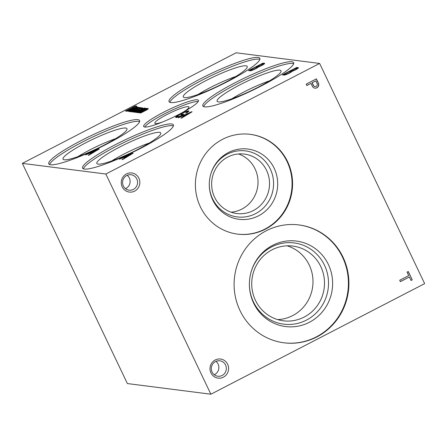 <?xml version="1.0" encoding="UTF-8"?>
<svg xmlns="http://www.w3.org/2000/svg" width="447" height="447" viewBox="0 0 447 447"><rect width="100%" height="100%" fill="white"/><g stroke="black" fill="none" stroke-linecap="round" stroke-linejoin="round"><path stroke-width="0.67" d="M412.235 279.833L408.267 271.513L407.055 272.139L408.703 275.592L399.713 280.241L400.378 281.638L409.368 276.989L411.022 280.465L412.235 279.833L408.145 271.575M312.498 86.562A3.503 3.38 97.3 0 0 318.476 83.271L316.37 78.851L306.173 84.125L306.838 85.522L310.972 83.382L312.498 86.562M122.204 186.84A9.633 9.298 97.3 0 0 138.279 187.813A9.633 9.298 97.3 0 0 131.178 172.911A9.633 9.298 97.3 0 0 122.204 186.84M210.95 372.899A9.633 9.298 97.3 0 0 227.026 373.871A9.633 9.298 97.3 0 0 219.924 358.975A9.633 9.298 97.3 0 0 210.95 372.899M200.368 206.799A50.293 48.561 97.3 0 0 237.614 234.127A50.293 48.561 97.3 0 0 292.154 190.388A50.293 48.561 97.3 0 0 250.348 134.351A50.293 48.561 97.3 0 0 204.514 155.282A50.293 48.561 97.3 0 0 200.368 206.799M239.983 310.525A59.412 57.367 97.3 0 0 283.985 342.81A59.412 57.367 97.3 0 0 348.414 291.137A59.412 57.367 97.3 0 0 299.026 224.936A59.412 57.367 97.3 0 0 244.878 249.661A59.412 57.367 97.3 0 0 239.983 310.525M210.872 394.215L424.65 283.627L319.627 63.44L105.844 174.028L210.872 394.215L127.373 383.56L22.35 163.373L236.128 52.785L319.627 63.44M105.844 174.028L22.35 163.373M312.185 82.756L313.459 85.433A2.106 2.034 97.3 0 0 317.202 83.768L315.828 80.873L312.023 82.74L313.297 85.411A2.106 2.034 97.3 0 0 314.939 86.562M123.333 185.952A7.778 7.51 97.3 0 0 137.525 183.41A7.778 7.51 97.3 0 0 123.97 177.984A7.778 7.51 97.3 0 0 123.333 185.952M125.495 188.662A7.778 7.51 97.3 0 0 127.199 175.308M212.079 372.01A7.778 7.51 97.3 0 0 226.271 369.473A7.778 7.51 97.3 0 0 212.716 364.042A7.778 7.51 97.3 0 0 212.079 372.01M214.242 374.72A7.778 7.51 97.3 0 0 215.946 361.366M162.339 122.065A18.919 2.732 154.5 0 1 154.846 123.338A18.919 2.732 154.5 0 1 168.575 113.7A18.919 2.732 154.5 0 1 188.288 106.637A18.919 2.732 154.5 0 1 188.986 107.056A18.919 2.732 154.5 0 1 183.281 112.074M198.205 101.508A30.357 4.381 154.5 0 1 198.228 101.508A30.357 4.381 154.5 0 0 169.955 111.186A30.357 4.381 154.5 0 0 144.722 127.032M197.39 99.798A30.357 4.381 154.5 0 1 198.462 100.346A30.357 4.381 154.5 0 1 172.955 117.371A30.357 4.381 154.5 0 1 143.671 126.484A30.357 4.381 154.5 0 1 166.178 110.923A30.357 4.381 154.5 0 1 197.39 99.798M231.987 98.731A33.279 4.8 154.5 0 1 269.67 80.762M279.755 70.14A35.408 5.107 154.5 0 1 281.074 70.972A35.408 5.107 154.5 0 1 251.253 90.635A35.408 5.107 154.5 0 1 217.203 101.435A35.408 5.107 154.5 0 1 242.732 83.421A35.408 5.107 154.5 0 1 279.755 70.14M203.636 106.637A50.293 7.258 154.5 0 1 243.894 80.449A50.293 7.258 154.5 0 1 292.662 63.463A50.293 7.258 154.5 0 1 293.651 63.703M291.852 61.753A50.293 7.258 154.5 0 1 293.634 62.664A50.293 7.258 154.5 0 1 251.365 90.864A50.293 7.258 154.5 0 1 202.843 105.967A50.293 7.258 154.5 0 1 240.14 80.186A50.293 7.258 154.5 0 1 291.852 61.753M198.194 94.423A33.279 4.8 154.5 0 1 235.871 76.448M245.962 65.826A35.408 5.107 154.5 0 1 247.275 66.659A35.408 5.107 154.5 0 1 217.454 86.321A35.408 5.107 154.5 0 1 183.41 97.122A35.408 5.107 154.5 0 1 208.939 79.108A35.408 5.107 154.5 0 1 245.962 65.826M169.843 102.324A50.293 7.258 154.5 0 1 210.096 76.141A50.293 7.258 154.5 0 1 258.869 59.149A50.293 7.258 154.5 0 1 259.858 59.39M258.053 57.445A50.293 7.258 154.5 0 1 259.836 58.35A50.293 7.258 154.5 0 1 217.566 86.556A50.293 7.258 154.5 0 1 169.05 101.653A50.293 7.258 154.5 0 1 206.341 75.873A50.293 7.258 154.5 0 1 258.053 57.445M111.739 160.942A33.279 4.8 154.5 0 1 149.421 142.967M159.506 132.346A35.408 5.107 154.5 0 1 160.825 133.178A35.408 5.107 154.5 0 1 130.999 152.84A35.408 5.107 154.5 0 1 96.954 163.641A35.408 5.107 154.5 0 1 122.484 145.627A35.408 5.107 154.5 0 1 159.506 132.346M83.388 168.843A50.293 7.258 154.5 0 1 123.64 142.66A50.293 7.258 154.5 0 1 172.413 125.668A50.293 7.258 154.5 0 1 173.402 125.909M171.598 123.964A50.293 7.258 154.5 0 1 173.38 124.869A50.293 7.258 154.5 0 1 131.111 153.075A50.293 7.258 154.5 0 1 82.594 168.173A50.293 7.258 154.5 0 1 119.885 142.392A50.293 7.258 154.5 0 1 171.598 123.964M77.94 156.629A33.279 4.8 154.5 0 1 115.622 138.654M125.708 128.032A35.408 5.107 154.5 0 1 127.026 128.865A35.408 5.107 154.5 0 1 97.206 148.527A35.408 5.107 154.5 0 1 63.156 159.328A35.408 5.107 154.5 0 1 88.69 141.313A35.408 5.107 154.5 0 1 125.708 128.032M49.595 164.53A50.293 7.258 154.5 0 1 89.847 138.346A50.293 7.258 154.5 0 1 138.615 121.355A50.293 7.258 154.5 0 1 139.604 121.595M137.805 119.651A50.293 7.258 154.5 0 1 139.587 120.556A50.293 7.258 154.5 0 1 97.317 148.762A50.293 7.258 154.5 0 1 48.796 163.859A50.293 7.258 154.5 0 1 86.092 138.078A50.293 7.258 154.5 0 1 137.805 119.651M237.368 234.094A50.293 48.561 97.3 0 0 291.656 190.321A50.293 48.561 97.3 0 0 250.102 134.318M212.783 200.06A35.408 34.19 97.3 0 0 266.792 209.867A35.408 34.19 97.3 0 0 260.735 153.461A35.408 34.19 97.3 0 0 210.224 176.219A35.408 34.19 97.3 0 0 209.291 183.527A35.408 34.19 97.3 0 0 212.783 200.06M209.297 183.41A33.279 32.134 97.3 0 0 212.582 198.842A33.279 32.134 97.3 0 0 263.311 208.084A33.279 32.134 97.3 0 0 257.707 155.081A33.279 32.134 97.3 0 0 210.196 176.33M214.599 197.244A29.966 28.932 97.3 0 0 236.787 213.526A29.966 28.932 97.3 0 0 269.278 187.466A29.966 28.932 97.3 0 0 244.375 154.081A29.966 28.932 97.3 0 0 217.069 166.552A29.966 28.932 97.3 0 0 214.599 197.244M231.116 212.191A29.966 28.932 97.3 0 0 257.779 186.002A29.966 28.932 97.3 0 0 238.547 153.952M283.739 342.782A59.412 57.367 97.3 0 0 347.917 291.075A59.412 57.367 97.3 0 0 298.78 224.908M253.656 303.139A43.08 41.599 97.3 0 0 319.365 315.074A43.08 41.599 97.3 0 0 311.995 246.437A43.08 41.599 97.3 0 0 250.538 274.128A43.08 41.599 97.3 0 0 249.404 283.018A43.08 41.599 97.3 0 0 253.656 303.139M249.409 282.906A40.951 39.543 97.3 0 0 253.449 301.921A40.951 39.543 97.3 0 0 315.889 313.291A40.951 39.543 97.3 0 0 308.966 248.063A40.951 39.543 97.3 0 0 250.516 274.24M255.449 300.339A37.665 36.369 97.3 0 0 283.342 320.806A37.665 36.369 97.3 0 0 324.192 288.047A37.665 36.369 97.3 0 0 292.88 246.079A37.665 36.369 97.3 0 0 258.55 261.752A37.665 36.369 97.3 0 0 255.449 300.339M277.648 319.594A37.665 36.369 97.3 0 0 312.682 286.577A37.665 36.369 97.3 0 0 287.063 245.822M136.832 106.162L135.318 105.961L125.484 111.046L126.892 111.225A5.057 0.732 -25.5 0 0 132.379 109.213L133.379 108.699A5.057 0.732 -25.5 0 0 136.894 106.224A5.057 0.732 -25.5 0 0 136.832 106.162L136.899 106.313M136.653 106.654L135.581 106.509L135.318 105.961M135.581 106.509L134.156 107.246M128.663 110.091L126.551 111.18M134.301 107.269L128.915 110.04A2.71 0.391 -25.5 0 0 131.865 108.9L132.53 108.548A2.464 0.358 -25.5 0 0 134.335 107.302A2.464 0.358 -25.5 0 0 134.301 107.269M132.753 109.018L132.53 108.548M134.29 108.219A2.464 0.358 -25.5 0 0 134.597 107.85A2.464 0.358 -25.5 0 0 134.564 107.822M128.624 110.007L129.177 110.593L128.915 110.04M133.653 109.627L133.407 109.102A3.207 0.464 -25.5 0 0 130.34 110.258L130.15 110.359A2.464 0.358 -25.5 0 0 128.658 111.404L128.669 111.454A18.489 2.671 -25.5 0 0 129.507 111.56L130.748 111.309L130.099 111.644L130.988 111.756A3.699 0.536 -25.5 0 1 132.362 110.968L136.464 108.85A3.084 0.447 -25.5 0 0 138.548 107.403L137.637 107.151A4.375 0.631 -25.5 0 0 134.161 108.325L134.748 108.61L136.29 108.168L136.553 108.716M130.893 110.666A3.207 0.464 -25.5 0 0 130.602 110.806L130.34 110.258M130.602 110.806L130.412 110.906A2.464 0.358 -25.5 0 0 129.323 111.56M130.954 111.75L130.748 111.309M138.291 107.733L137.933 107.157M138.196 107.71L137.637 107.151M137.899 107.699A4.375 0.631 -25.5 0 0 136.179 108.152M135.944 109.118L135.715 108.638L136.324 108.185M135.715 108.638L135.732 109.23M135.447 109.375A10.762 1.553 -25.5 0 1 134.854 109.487L134.592 108.934A10.762 1.553 -25.5 0 0 135.502 108.75M132.457 109.878L131.027 110.739A2.464 0.358 -25.5 0 0 133.234 109.923L133.893 109.582L132.457 109.878M134.122 110.063L133.893 109.582M133.463 110.398L133.234 109.923M131.172 111.197L131.027 110.739M131.289 111.286A2.464 0.358 -25.5 0 0 132.379 110.962M131.211 111.281L130.949 110.727M134.592 108.934L133.407 109.102M134.854 109.487L133.91 109.621M140.855 108.247A4.068 0.587 -25.5 0 0 139.308 108.744L139.045 108.191L140.252 107.565L139.369 107.453L131.049 111.756L132.005 111.879L138.224 108.923L138.38 109.627M139.587 107.911L139.369 107.453M139.09 108.286L137.676 109.018M137.749 109.951L137.52 109.459L138.224 108.923M137.52 109.459L132.675 111.962L133.631 112.085L139.866 109.124L140.028 109.817M139.414 110.141L139.179 109.649L139.866 109.124M139.179 109.649L134.301 112.169L135.251 112.292L140.878 109.381A3.699 0.536 -25.5 0 0 142.783 107.923A3.699 0.536 -25.5 0 0 141.14 108.219L140.654 108.397A4.068 0.587 -25.5 0 0 141.258 107.716A4.068 0.587 -25.5 0 0 139.045 108.191M142.314 108.481A3.699 0.536 -25.5 0 0 141.403 108.766L141.14 108.219M141.403 108.766L140.917 108.951L140.654 108.397M140.811 110.543L140.559 110.018A3.207 0.464 -25.5 0 0 137.497 111.169L137.307 111.269A2.464 0.358 -25.5 0 0 135.815 112.32L135.815 112.32M138.05 111.577A3.207 0.464 -25.5 0 0 137.76 111.722L137.497 111.169M137.76 111.722L137.57 111.823A2.464 0.358 -25.5 0 0 136.48 112.471M135.821 112.365A18.489 2.671 -25.5 0 0 136.665 112.471L137.905 112.225L137.257 112.555L138.145 112.672A3.699 0.536 -25.5 0 1 139.52 111.884L143.621 109.761A3.084 0.447 -25.5 0 0 145.705 108.314L144.794 108.062A4.375 0.631 -25.5 0 0 141.319 109.241L141.906 109.521L143.442 109.079L143.705 109.632M138.112 112.666L137.905 112.225M145.443 108.643L145.091 108.073M145.353 108.621L144.794 108.062M145.057 108.615A4.375 0.631 -25.5 0 0 143.336 109.068M143.101 110.029L142.872 109.549L143.481 109.102M142.872 109.549L142.884 110.141M142.604 110.286A10.762 1.553 -25.5 0 1 142.012 110.398L141.749 109.85A10.762 1.553 -25.5 0 0 142.654 109.66M139.615 110.789L138.184 111.649A2.464 0.358 -25.5 0 0 140.392 110.834L141.045 110.493L139.615 110.789M141.274 110.973L141.045 110.493M140.621 111.314L140.392 110.834M138.33 112.108L138.184 111.649M138.447 112.203A2.464 0.358 -25.5 0 0 139.537 111.873M138.369 112.191L138.106 111.644M141.749 109.85L140.559 110.018M142.012 110.398L141.068 110.532M147.834 109.197A3.699 0.536 -25.5 0 0 146.46 109.655L146.197 109.107L147.409 108.481L146.527 108.37L138.207 112.672L139.162 112.789L145.543 109.755L145.694 110.459M146.745 108.828L146.527 108.37M146.242 109.197L144.984 109.85M144.934 110.85L144.699 110.359L145.543 109.755M144.699 110.359L139.833 112.879L140.783 112.996L146.409 110.091A3.699 0.536 -25.5 0 0 148.303 108.638A3.699 0.536 -25.5 0 0 146.197 109.107M184.002 112.543L183.46 112.493A8.169 1.179 -25.5 0 0 175.738 116.991L175.665 117.136A7.705 1.112 -25.5 0 0 175.649 117.343A7.705 1.112 -25.5 0 0 176.856 117.393L177.263 117.31A10.784 1.559 -25.5 0 0 179.431 116.65L183.985 114.292L182.437 114.097L180.968 114.857L182.046 114.996L179.884 116.416M177.319 116.494A8.169 1.179 -25.5 0 0 176.051 117.494M175.978 117.488L175.738 116.991M175.822 117.46L175.665 117.136M183.186 114.711L182.437 114.097M182.7 114.65L182.158 115.237M177.671 117.203L177.431 116.695A6.934 1 -25.5 0 0 179.767 116.175M177.431 116.695L177.604 117.22M188.818 111.191L188.668 110.878A6.319 0.911 -25.5 0 1 188.852 110.985A6.319 0.911 -25.5 0 1 186.511 112.951L185.673 113.108A4.621 0.665 -25.5 0 0 187.377 111.672A4.621 0.665 -25.5 0 0 187.271 111.599L187.086 111.594A4.928 0.71 -25.5 0 0 181.56 113.694L180.627 114.175A6.163 0.888 -25.5 0 0 177.28 116.65M187.645 112.236A4.621 0.665 -25.5 0 0 187.639 112.219L187.377 111.672A6.549 0.944 -25.5 0 1 188.656 111.409M188.668 110.878L188.5 110.862A6.549 0.944 -25.5 0 0 183.885 112.303M191.567 111.75L178.286 117.784L182.627 116.086L184.052 116.27L180.962 118.125L181.465 118.192L192.07 111.817L191.567 111.75L191.702 112.035M184.119 115.807L183.304 116.175M184.186 116.555L184.052 116.27M189.763 112.851L183.963 115.477L185.125 115.628L189.763 112.851L189.891 113.125M184.918 116.119L184.225 116.03L183.963 115.477M185.259 115.907L185.125 115.628M98.815 148.857L85.539 154.891L89.875 153.198L91.3 153.377L88.215 155.232L88.718 155.299L99.318 148.924L98.815 148.857L98.955 149.142M91.367 152.913L90.557 153.282M91.439 153.662L91.3 153.377M97.01 149.957L91.216 152.583L92.373 152.734L97.01 149.957L97.139 150.231M92.166 153.226L91.479 153.137L91.216 152.583M92.512 153.019L92.373 152.734M132.614 153.17L119.332 159.205L123.674 157.506L125.099 157.69L122.009 159.545L122.512 159.613L133.117 153.237L132.614 153.17L132.748 153.455M125.166 157.227L124.35 157.595M125.233 157.975L125.099 157.69M130.803 154.271L125.009 156.897L126.171 157.048L130.803 154.271L130.937 154.545M125.959 157.54L125.272 157.45L125.009 156.897M126.305 157.333L126.171 157.048M264.697 63.368L262.903 63.139L248.543 70.57L250.449 70.81A4.867 0.704 -25.5 0 0 254.74 69.212A4.867 0.704 -25.5 0 0 258.5 66.927A4.621 0.665 -25.5 0 0 262.73 64.944A4.621 0.665 -25.5 0 0 264.697 63.368M264.367 63.843L263.166 63.692L262.903 63.139M263.166 63.692L262.249 64.161M257.573 66.581L256.237 67.273M250.935 70.017L249.61 70.704M261.752 64.1L257.45 66.324L258.511 66.463A2.542 0.369 -25.5 0 0 261.177 65.402A2.542 0.369 -25.5 0 0 262.775 64.245A2.542 0.369 -25.5 0 0 262.763 64.228L261.752 64.1M258.455 66.972L257.712 66.877L257.45 66.324M263.02 64.77L262.775 64.256L263.02 64.77M258.701 66.854L258.511 66.463M256.869 67.357L255.751 67.206L250.817 69.76L252.024 69.905A2.883 0.413 -25.5 0 0 255.047 68.715A2.883 0.413 -25.5 0 0 256.891 67.385A2.883 0.413 -25.5 0 0 256.869 67.357M256.891 67.385L257.142 67.916A2.883 0.413 -25.5 0 0 257.131 67.91L256.896 67.413M252.214 70.296L252.024 69.905M251.907 70.408L251.08 70.308L250.817 69.76M298.49 67.681L296.702 67.452L282.342 74.878L284.247 75.124A4.867 0.704 -25.5 0 0 288.533 73.526A4.867 0.704 -25.5 0 0 292.299 71.241A4.621 0.665 -25.5 0 0 296.523 69.257A4.621 0.665 -25.5 0 0 298.49 67.681M298.16 68.156L296.964 68L296.702 67.452M296.964 68L296.048 68.475M291.371 70.894L290.036 71.587M284.733 74.331L283.404 75.018M295.551 68.413L291.248 70.637L292.31 70.777A2.542 0.369 -25.5 0 0 294.97 69.715A2.542 0.369 -25.5 0 0 296.568 68.553A2.542 0.369 -25.5 0 0 296.557 68.542L295.551 68.413M292.254 71.285L291.511 71.19L291.248 70.637M292.494 71.168L292.31 70.777M290.667 71.671L289.544 71.52L284.61 74.073L285.823 74.219A2.883 0.413 -25.5 0 0 288.84 73.023A2.883 0.413 -25.5 0 0 290.684 71.699A2.883 0.413 -25.5 0 0 290.667 71.671M290.684 71.699L290.941 72.23A2.883 0.413 -25.5 0 0 290.93 72.224L290.69 71.727M286.013 74.61L285.823 74.219M285.7 74.722L284.873 74.621L284.61 74.073M314.856 88.16A3.503 3.38 97.3 0 0 318.32 83.248L318.476 83.271M318.32 83.248L316.247 78.912M306.798 85.438L310.972 83.382M312.023 82.74L315.828 80.873M400.339 281.554L409.368 276.989M410.983 280.381L412.078 279.816M132.083 109.359L131.865 108.9M130.412 110.906L130.15 110.359M137.57 111.823L137.307 111.269M188.723 111.337L188.5 110.862M134.335 107.302L134.597 107.85M130.882 110.711L131.144 111.264M138.039 111.621L138.302 112.175"/></g></svg>
